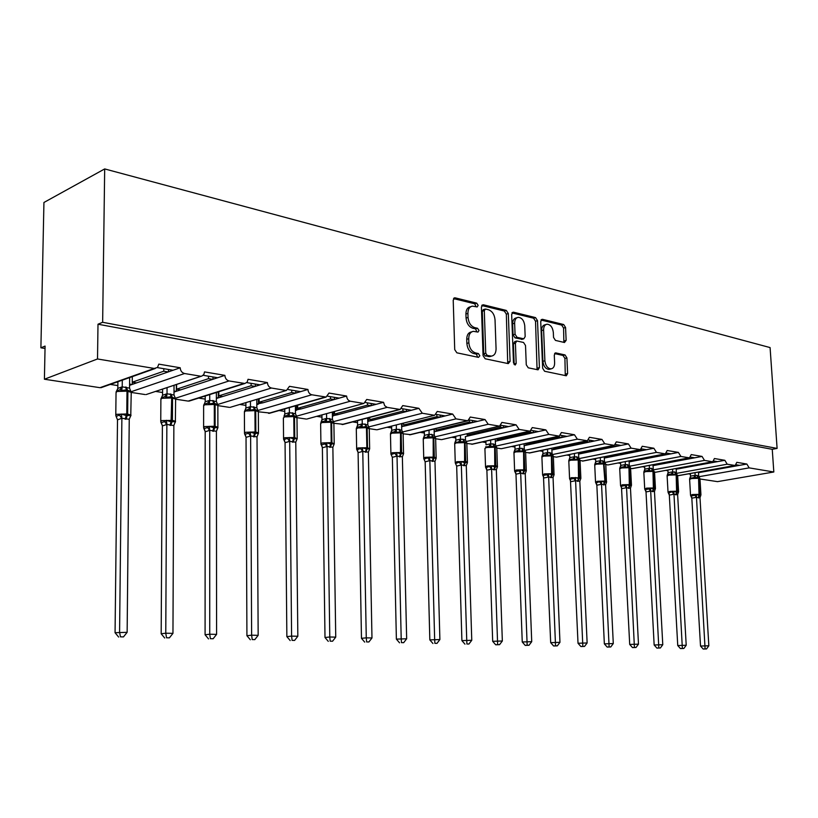<?xml version="1.0" encoding="UTF-8"?>
<svg xmlns="http://www.w3.org/2000/svg" width="818" height="818" viewBox="0 0 818 818"><rect width="100%" height="100%" fill="white"/><g stroke="black" fill="none" stroke-linecap="round" stroke-linejoin="round"><path stroke-width="1.23" d="M478.152 305.37L476.7 303.141L455.186 297.854L453.213 300.083L454.716 349.613L456.863 352.814L478.499 357.364L479.839 355.758L478.377 353.55L475.616 352.957C471.679 351.597 469.43 348.212 468.857 342.814L468.724 338.713C468.796 334.409 470.35 331.944 473.377 331.341L477.988 332.088L479 330.482L477.538 328.263L474.777 327.64C470.851 326.208 468.612 322.813 468.039 317.445L467.906 313.366C467.978 309.153 469.491 306.74 472.446 306.136L477.17 306.944L478.152 305.37M476.076 306.74L474.716 303.785L453.54 298.59M477.702 357.2L476.383 354.122L473.612 353.529L475.616 352.957M476.894 331.883L475.544 328.867L472.784 328.243L474.777 327.64M564.471 342.507L566.138 340.37L565.565 327.507L563.684 324.531L542.436 319.306L540.718 321.443L542.651 368.264L544.594 371.26L566.301 375.779L567.61 373.55L566.915 357.885L565.023 354.93L555.586 352.875L554.287 355.073L554.624 362.906C554.604 366.403 553.428 368.386 551.076 368.867C547.631 368.499 545.565 365.81 544.89 360.779L543.612 330.012C543.622 326.607 544.768 324.664 547.048 324.204C550.524 324.562 552.62 327.272 553.316 332.333L553.53 337.405L555.442 340.4L564.471 342.507M102.598 387.139L99.96 387.681L44.407 379.225L45.082 346.075L40.9 347.803L43.937 202.475L104.684 168.927L102.649 322.292L97.996 324.214L97.516 358.969L154.244 368.448L157.526 367.425L158.794 364.133L180.195 367.773L173.058 370.247L157.332 367.599M104.684 168.927L770.086 347.578L777.1 448.407L102.649 322.292M508.315 313.529L506.301 310.421L483.305 304.766L481.413 306.965L483.06 355.625L485.146 358.765L508.275 363.621L510.095 361.362L508.315 313.529L506.332 314.143L504.317 311.034L481.73 305.503M513.469 312.179L535.555 317.609L537.508 320.656L539.42 367.579L538.06 369.828L528.254 367.824L526.271 364.787L525.514 345.523L523.53 342.466L516.761 341.004L515.401 343.253L516.168 363.437L515.176 365.032L513.489 362.875L511.659 314.347L513.469 312.179L512.191 312.578M688.429 473.867L690.412 474.113M736.282 464.788L739.574 465.34L746.854 464.041L736.793 462.334L735.198 465.503L727.212 464.205L724.84 460.299L717.519 461.638L713.879 461.025M665.791 470.37L667.948 470.698M656.026 472.16L712.754 461.751L714.421 458.53L724.84 460.299M642.355 466.741L644.686 467.098M690.658 457.129L694.686 457.804L702.038 456.424L691.23 454.593L689.502 457.865L680.913 456.464L678.388 452.405L671.016 453.837L666.588 453.09M618.071 462.978L620.596 463.377M608.306 464.869L665.382 453.826L667.181 450.503L678.388 452.405M592.907 459.092L595.627 459.511M641.598 448.898L646.455 449.706L653.868 448.244L642.232 446.27L640.361 449.644L631.097 448.141L628.408 443.918L620.974 445.432L615.657 444.542M566.792 455.043L569.737 455.503M557.058 457.037L614.369 445.299L616.322 441.863L628.408 443.918M539.686 450.851L542.866 451.342M588.694 440.012L594.502 440.994L601.956 439.419L589.4 437.293L587.365 440.779L577.334 439.154L574.461 434.757L566.997 436.372L560.647 435.309M511.536 446.495L514.951 447.027M501.884 448.601L559.277 436.086L561.404 432.528L574.461 434.757M482.262 441.965L485.943 442.538M531.465 430.411L538.377 431.567L545.851 429.89L532.262 427.579L530.044 431.188L519.144 429.43L516.076 424.828L508.591 426.567L501.066 425.309M451.812 437.262L455.779 437.875M442.293 439.481L499.594 426.096L501.904 422.425L516.076 424.828M434.154 431.771L439.072 430.605L436.025 430.125L435.984 428.509M420.115 432.354L424.368 433.008M469.368 419.982L477.548 421.352L485.033 419.562L470.268 417.047L467.845 420.789L455.963 418.867L452.661 414.061L445.186 415.922L436.301 414.429M401.648 426.679L406.771 425.503L403.601 425.002L403.55 423.09M387.078 427.241L391.658 427.947M377.763 429.593L434.716 415.247L437.241 411.444L452.661 414.061M367.752 421.372L373.1 420.196L369.787 419.675L369.746 417.425M352.63 421.914L357.548 422.671M401.761 408.632L411.403 410.258L418.867 408.315L402.763 405.585L400.125 409.46L387.118 407.364L384.644 405.646L383.55 402.313L376.116 404.327L365.646 402.568M332.384 415.841L337.967 414.654L334.511 414.102L334.47 411.474M316.668 416.342L321.955 417.16M332.394 416.157L333.141 415.963M307.64 418.816L363.949 403.407L366.72 399.46L383.55 402.313M295.441 410.063L301.269 408.867L297.66 408.294L297.619 405.227M279.091 410.534L284.766 411.413M295.441 410.513L296.474 410.217M327.854 396.229L339.214 398.131L346.617 396.045L329 393.049L326.106 397.067L311.801 394.777C309.501 394.112 308.212 392.343 307.946 389.47L300.595 391.648L288.273 389.583M256.811 404.01L262.915 402.814L259.132 402.221L259.112 398.652M239.797 404.45L245.891 405.391M256.811 404.624L258.151 404.225M231.177 407.037L286.453 390.431L289.48 386.331L307.946 389.47M216.381 397.691L218.048 397.947L222.772 396.485L218.805 395.861L218.805 391.72M198.651 398.09L205.206 399.102M216.381 398.468L218.048 397.947M246.75 382.609L260.114 384.859L267.414 382.589L248.038 379.296L247.159 382.159L244.868 383.478L229.071 380.953C226.535 380.237 225.144 378.366 224.878 375.36L217.66 377.732L203.161 375.298M174.019 391.055L176.054 391.372L180.717 389.849L176.565 389.194L176.586 384.388M155.532 391.413L162.567 392.507M174.019 392.047L176.054 391.372M147.485 394.102L201.985 375.994L203.846 374.48L204.531 371.904L224.878 375.36M698.49 472.671L701.916 472.068L700.106 471.781M701.916 472.068L734.554 466.24L732.764 465.943M676.169 469.205L679.707 468.561L677.529 468.213M679.707 468.561L712.488 462.559L710.321 462.201M653.061 465.616L689.625 458.755L687.386 458.387L654.451 464.46M656.711 464.931L654.461 464.583M629.124 461.904L665.934 454.808L663.613 454.43L630.555 460.565M632.907 461.178L630.576 460.81M604.318 458.06L641.363 450.718L638.95 450.319L605.801 456.526M608.234 457.282L605.811 456.904M578.592 454.082L615.862 446.475L613.357 446.055L580.136 452.855L580.115 452.313M582.651 453.254L580.136 452.855M551.884 449.951L589.379 442.068L586.782 441.638L553.489 448.653L553.459 447.947M556.097 449.062L553.489 448.653M524.154 445.667L561.854 437.487L559.154 437.037L525.821 444.286L525.79 443.387M528.53 444.716L525.821 444.286M495.34 441.209L533.234 432.722L530.422 432.252L497.068 439.747L497.027 438.642M499.88 440.196L497.068 439.747M465.36 436.587L503.438 427.763L500.514 427.272L467.16 435.033L467.109 433.683M470.084 435.493L467.16 435.033M439.072 430.605L472.405 422.589L469.358 422.088L436.025 430.125M406.771 425.503L440.043 417.211L436.863 416.679L403.601 425.002M373.1 420.196L406.28 411.587L402.957 411.035L369.787 419.675M337.967 414.654L371.014 405.708L367.538 405.135L334.511 414.102M301.269 408.867L334.133 399.573L330.503 398.969L297.66 408.294M262.915 402.814L295.543 393.151L291.74 392.517L259.132 402.221M222.772 396.485L255.104 386.413L251.116 385.748L218.805 395.861M180.717 389.849L212.7 379.358L208.508 378.662L176.565 389.194M116.821 382.108L117.894 382.272M129.592 384.102L132.025 384.48L136.616 382.885L132.26 382.2L132.311 376.617M110.297 384.419L117.853 385.585M129.571 385.329L132.025 384.48M136.616 382.885L168.171 371.945L163.764 371.208L132.26 382.2M690.494 475.544L690.239 474.143M677.662 475.575L678.674 475.616M655.433 472.201L654.543 472.068M630.606 468.417L632.58 468.581M607.621 464.921L604.052 463.898L596.506 464.154L594.727 465.043L595.524 481.904M569.645 478.847L571.312 477.661L580.841 477.876L580.054 460.473L583.152 461.025M556.26 457.109L553.377 456.669M525.667 452.456L529.992 452.906M500.943 448.693L496.863 448.07M466.904 443.509L472.671 444.133M441.188 439.603L435.718 438.765M403.233 433.826L410.687 434.634M376.454 429.747L369.358 428.673M334.01 423.295L343.437 424.317M306.065 419.041L297.077 417.671M258.478 411.802L270.247 413.059M229.255 407.354L218.069 405.646M175.727 399.204L188.171 401.096L190.297 400.728M145.113 394.552L131.32 392.446M777.1 448.407L772.253 449.307L773.818 471.996L717.498 481.638L699.983 478.98M773.818 471.996L749.165 467.876L746.854 464.041M772.253 449.307L97.996 324.214M200.226 376.137L184.571 373.519C181.913 372.773 180.451 370.851 180.195 367.773M285.625 390.401L271.433 388.029C269.02 387.343 267.68 385.523 267.414 382.589M363.253 403.376L350.329 401.219C348.12 400.575 346.893 398.847 346.617 396.045M434.113 415.217L422.292 413.243L418.867 408.315M499.072 426.076L488.213 424.266L485.033 419.562M558.817 436.066L548.827 434.389L545.851 429.89M613.97 445.278L604.737 443.734L601.956 439.419M665.034 453.816L656.465 452.385L653.868 448.244M712.447 461.741L704.482 460.401L702.038 456.424M613.326 445.513L613.357 446.055M586.741 440.912L586.782 441.638M559.113 436.117L559.154 437.037M530.381 431.137L530.422 432.252M500.463 425.82L500.514 427.272M469.287 420.074L469.358 422.088M436.802 414.521L436.863 416.679M402.906 408.826L402.957 411.035M367.497 402.885L367.538 405.135M330.462 396.669L330.503 398.969M291.709 390.166L291.74 392.517M251.106 383.345L251.116 385.748M208.508 376.198L208.508 378.662M454.133 297.987L454.655 297.824M163.784 368.683L163.764 371.208M44.407 379.225L97.516 358.969M45.031 348.499L40.9 347.803M132.332 382.211L132.311 384.388M168.171 371.945L173.058 370.247M176.361 384.46L176.33 391.28M218.304 391.873L218.314 397.865M258.365 398.877L258.396 404.153M296.658 405.503L296.709 410.155M333.304 411.791L333.366 415.902M368.397 417.773L368.468 421.393M402.037 423.479L402.119 426.669M434.317 428.908L434.399 431.73M455.728 436.342L455.841 440.176L460.503 439.082L465.462 439.972L465.391 436.587M212.7 379.358L217.66 377.732M255.104 386.413L260.114 384.859M295.543 393.151L300.595 391.648M334.133 399.573L339.214 398.131M371.014 405.708L376.116 404.327M406.28 411.587L411.403 410.258M440.043 417.211L445.186 415.922M472.405 422.589L477.548 421.352M503.438 427.763L508.591 426.567M533.234 432.722L538.377 431.567M561.854 437.487L566.997 436.372M589.379 442.068L594.502 440.994M615.862 446.475L620.974 445.432M641.363 450.718L646.455 449.706M665.934 454.808L671.016 453.837M689.625 458.755L694.686 457.804M712.488 462.559L717.519 461.638M734.554 466.24L739.574 465.34M168.467 369.47L168.457 371.842M212.977 376.945L212.977 379.266M255.359 384.061L255.369 386.331M295.768 390.84L295.789 393.069M334.337 397.313L334.378 399.501M371.198 403.499L371.239 405.646M406.444 409.419L406.495 411.526M440.196 415.084L440.258 417.149M472.538 420.513L472.61 422.548M503.561 425.728L503.632 427.712M533.346 430.718L533.418 432.681M561.956 435.524L562.038 437.446M589.461 440.145L589.553 442.027M615.934 444.583L616.026 446.444M641.435 449.102L641.516 450.687M666.016 453.632L666.087 454.777M689.717 457.824L689.768 458.724M712.58 461.781L712.621 462.538M734.656 465.606L734.687 466.209M470.871 306.638L470.462 306.77C467.507 307.374 465.994 309.787 465.923 313.989L467.906 313.366M472.784 328.243C468.867 326.822 466.618 323.427 466.055 318.059L465.923 313.989M471.843 331.801L471.393 331.944C468.356 332.548 466.812 335.002 466.73 339.306L468.724 338.713M473.612 353.529C469.685 352.169 467.426 348.795 466.863 343.407L466.73 339.306M507.722 363.509L506.332 314.143M485.606 309.051L484.287 310.595L485.749 353.233L487.201 355.421L491.465 356.116C494.471 355.513 496.005 353.059 496.066 348.765L495.033 319.807C494.481 314.552 492.293 311.198 488.469 309.746L485.606 309.051M484.931 309.132L483.274 309.654L482.303 311.218L484.287 310.595M490.872 356.29L485.207 355.994L483.755 353.805L482.303 311.218M511.956 312.905L533.571 318.202L535.555 317.609M537.068 369.685L535.524 321.249L533.571 318.202M516.352 341.126L514.778 341.576L513.407 343.816L514.164 363.979L516.168 363.437M514.123 364.531L514.164 363.979M524.737 325.636C524.021 320.462 521.853 317.691 518.213 317.333C515.861 317.813 514.665 319.777 514.634 323.233L515.054 334.255L517.058 337.333L523.817 338.816L525.166 336.587L524.737 325.636M517.068 317.67L516.23 317.926C513.878 318.417 512.681 320.38 512.651 323.826L514.634 323.233M522.242 339.265L515.064 337.906L513.06 334.828L512.651 323.826M545.995 324.501L545.064 324.777C542.784 325.247 541.639 327.19 541.618 330.584L543.612 330.012M550.054 369.133L549.082 369.388C545.637 369.03 543.571 366.331 542.896 361.321L541.618 330.584M565.279 375.615L564.921 358.417L563.029 355.462L554.604 353.57M563.868 342.364L563.582 328.069L561.7 325.104L540.995 320.022M116.35 416.413L121.412 414.02L126.258 415.605L126.77 413.969L116.616 414.317L115.778 415.421L117.506 419.828L115.062 632.713L127.138 632.314L129.244 419.276L121.882 418.264L117.506 419.828L116.095 416.393M120.45 636.833L123.467 636.905L120.45 636.833L119.581 632.14L121.882 418.407M117.904 381.72L117.823 388.386L122.189 386.842L129.551 388.131L129.653 377.568M122.291 380.166L122.219 386.853M116.739 391.188L117.823 388.386M125.123 419.184L126.258 415.605L130.9 415.35L130.052 417.037M130.941 391.423L126.514 389.849L121.657 390.523L119.939 389.767L116.637 390.902L117.864 388.356M129.551 388.131L131.217 392.343L127.005 391.147L116.882 391.485L116.044 392.671L115.788 414.716M122.219 386.996L121.657 390.523M129.244 419.276L130.9 415.35M121.882 418.264L121.412 414.02M123.467 636.905L127.138 632.314M115.062 632.713L118.641 637.058M166.524 637.784L169.398 637.846L166.524 637.784L165.768 633.204L172.956 633.367L173.866 425.554L166.862 424.45L162.383 425.943L161.177 633.766L165.768 633.204L166.862 424.593M161.013 422.569L162.434 425.83M162.588 389.061L162.557 395.237L166.984 393.765L173.999 394.992L174.04 385.237M167.056 387.568L167.025 393.775M161.453 398.08L162.557 395.237M160.829 422.027L161.33 422.63L164.684 421.607L166.422 420.319L171.074 421.853L171.698 397.957L161.811 398.294L160.88 399.46L160.757 421.025M169.95 425.35L171.074 421.853L175.461 421.587L174.694 423.162M229.071 380.953L175.4 398.254L175.553 398.744L171.197 396.699L166.545 397.364L164.827 396.618L161.473 397.712L162.588 395.206M175.553 398.744L175.134 398.039L175.614 399.072L171.698 397.957L170.103 393.918M175.522 398.611L173.999 394.992M167.015 393.918L166.545 397.364M173.866 425.411L175.461 421.587M166.862 424.45L166.422 420.319M169.398 637.846L172.956 633.367M161.177 633.766L164.694 638.009M210.39 638.694L213.13 638.756L210.39 638.694L209.735 634.226L216.586 634.379L216.412 431.27L209.725 430.35L205.185 431.781L205.083 634.768L209.735 634.226L209.725 430.483M203.815 428.448L205.246 431.669M205.206 396.014L205.206 401.771L209.684 400.36L216.381 401.536L216.371 392.487M209.725 394.583L209.725 400.37M204.091 404.644L205.206 401.771M203.968 428.55L203.61 427.65L204.633 426.577L214.316 426.25L214.296 404.46L204.643 404.787L203.631 405.922L203.61 427.047M203.651 427.957L204.203 428.55L207.608 427.569L209.316 426.321L213.795 427.804L214.316 426.25L215.114 426.362L215.103 404.583L213.784 403.223L209.316 403.887L207.608 403.151L204.224 404.194L205.236 401.74M212.67 431.209L213.795 427.804L217.936 427.517L217.23 429M217.772 404.757L214.582 403.346L215.103 404.583L217.946 405.493L217.946 406.127M217.915 405.196L216.381 401.536M209.725 400.503L209.316 403.887M216.412 431.27L217.936 427.517M209.725 430.35L209.316 426.321M213.13 638.756L216.586 634.379M205.083 634.768L208.529 638.909M252.2 639.553L254.807 639.615L252.2 639.553L251.627 635.187L258.161 635.341L257.005 436.853L250.615 435.974L246.034 437.354L246.924 635.719L251.627 635.187L250.625 436.106M244.664 434.051L246.095 437.252M245.881 402.62L245.901 408.008L250.431 406.648L256.832 407.773L256.78 399.348M250.441 401.249L250.472 406.658M244.776 410.922L245.901 408.008M244.786 434.164L244.5 433.336L245.615 432.282L255.073 431.965L254.95 410.656L245.523 410.973L244.408 412.098L244.5 432.783M244.521 433.622L245.114 434.205L248.549 433.264L250.247 432.037L254.562 433.479L255.073 431.965L255.84 432.078L255.717 410.769L254.429 409.44L250.134 410.104L248.437 409.378L245.011 410.391L245.942 407.977M253.437 436.812L254.562 433.479L258.478 433.192L257.823 434.583M258.099 410.841L255.196 409.562L255.717 410.769L258.355 411.628L258.355 412.211M258.345 411.362L256.832 407.773M250.472 406.791L250.134 410.104M257.005 436.853L258.478 433.192M250.615 435.974L250.247 432.037M254.807 639.615L258.161 635.341M246.924 635.719L250.318 639.758M292.087 640.382L294.582 640.433L292.087 640.382L291.597 636.118L297.834 636.261L295.779 442.19L289.684 441.342L285.063 442.681L286.862 636.629L291.597 636.118L289.684 441.485M283.682 439.409L285.114 442.579M284.746 408.918L284.797 413.969L289.357 412.661L295.482 413.744L295.39 405.861M289.347 407.599L289.398 412.671M284.01 416.28L284.797 413.969L284.408 415.994M283.56 439.021L284.194 439.603L289.337 437.507L293.498 438.908L293.999 437.425L293.785 416.577L284.562 416.894L283.376 417.988L283.56 438.264M292.374 442.16L293.498 438.908L297.2 438.601L295.779 442.19M296.873 416.914L293.253 415.391L289.132 416.045L287.435 415.339L283.979 416.311M296.975 417.241L295.482 413.744M289.398 412.804L289.132 416.045M289.684 441.342L289.337 437.507M294.582 640.433L297.834 636.261M286.862 636.629L290.196 640.576M330.186 641.169L332.568 641.22L330.186 641.169L329.777 636.997L335.738 637.14L332.865 447.282L327.026 446.485L322.374 447.773L325.002 637.498L329.777 636.997L327.026 446.618M320.901 444.194L321.566 444.767L325.053 443.898L326.709 442.732L330.717 444.092L331.229 442.65L322.18 442.957L320.912 443.959L322.435 447.671M321.924 414.91L321.985 419.665L326.586 418.407L332.445 419.44L332.323 412.057M326.556 413.642L326.627 418.417M320.871 422.599L321.985 419.665M329.603 447.272L330.717 444.092L334.235 443.785L332.865 447.282M333.836 422.609L330.38 421.076L326.413 421.73L324.736 421.025L321.249 421.965M333.918 422.875L332.445 419.44M326.627 418.55L326.413 421.73M327.026 446.485L326.709 442.732M332.568 641.22L335.738 637.14M325.002 637.498L328.284 641.363M366.617 641.915L368.898 641.966L366.617 641.915L366.27 637.846L371.975 637.979L368.356 452.17L362.763 451.403L358.09 452.651L361.474 638.326L366.27 637.846L362.773 451.526M362.763 451.403L362.476 447.732L357.333 449.716L356.638 449.143L358.151 452.548M357.507 420.626L357.589 425.125L362.21 423.908L367.824 424.91L367.691 417.957M362.169 419.409L362.251 423.918M356.29 428.56L357.589 425.125M362.476 447.732L366.352 449.051L366.853 447.64L366.464 427.661L357.64 427.967L356.3 429.021L356.648 448.509M365.237 452.16L366.352 449.051L369.685 448.734L368.356 452.17M369.225 428.059L365.912 426.515L362.098 427.17L360.421 426.475L356.924 427.374M369.276 428.264L367.824 424.91M362.251 424.041L362.098 427.17M368.898 641.966L371.975 637.979M361.474 638.326L364.695 642.11M390.871 453.878L392.354 457.323L396.382 639.124L406.658 638.776L402.364 456.853L397.006 456.117L392.354 457.323L391.045 454.338M401.485 642.641L403.663 642.682L401.485 642.641L401.198 638.654L397.016 456.239M391.618 426.096L391.71 430.35L396.352 429.184L401.73 430.135L401.577 423.591M396.29 424.92L396.393 429.184L394.624 431.7L391.116 432.569M390.462 433.673L391.71 430.35M391.597 454.45L396.74 452.518L400.483 453.816L400.523 432.855L391.873 433.151L390.472 434.184L390.902 453.305M399.378 456.853L400.483 453.816L403.642 453.489L402.364 456.853M403.141 434.01L402.344 432.374L400.605 431.832L396.28 432.374L394.624 431.7M402.988 432.937L401.73 430.135M396.393 429.317L396.28 432.374M397.006 456.117L396.74 452.518M403.663 642.682L406.658 638.776M396.382 639.124L399.552 642.825M423.714 458.428L425.166 461.802L429.828 639.88L439.89 639.553L434.971 461.332L429.839 460.626L425.166 461.802L423.898 458.918M434.879 643.326L436.976 643.367L434.879 643.326L434.655 639.431L429.839 460.749M424.327 431.331L424.43 435.37L429.092 434.235L434.256 435.156L434.082 428.969M429.021 430.196L429.123 434.246M423.243 438.734L424.43 435.37M424.46 458.99L429.593 457.109L433.213 458.377L433.182 437.834L424.716 438.121L423.243 439.133L423.734 457.896M432.108 461.342L433.213 458.377L436.219 458.039L434.971 461.332M435.646 438.918L434.828 437.313L435.667 438.387L434.828 437.323L432.62 436.73L423.898 437.548M435.462 437.855L434.256 435.156M429.123 434.368L429.061 437.374M429.839 460.626L429.593 457.109M436.976 643.367L439.89 639.553M429.828 639.88L432.947 643.51M455.227 462.794L456.669 466.096L461.904 640.617L471.761 640.289L466.28 465.759L461.342 464.961L456.669 466.096L455.432 463.305M466.904 643.991L468.908 644.032L466.904 643.991L466.741 640.167L461.342 465.084M460.422 435.248L460.544 439.092M454.696 443.284L455.841 440.176M455.994 463.346L461.117 461.526L464.614 462.743L464.522 442.62L456.229 442.896L454.696 443.888L455.248 462.303M463.53 465.657L464.614 462.743L467.426 462.374M467.415 462.661L466.27 465.646M466.679 442.773L463.949 441.536L455.36 442.323M466.863 443.141L465.462 439.972M460.544 439.215L460.524 442.17M461.342 464.961L461.117 461.526M468.908 644.032L471.761 640.289M461.904 640.617L464.972 644.165M486.884 470.217L492.681 641.312L502.344 640.995L496.342 469.777L491.598 469.123L486.884 470.217L485.493 466.986L486.291 467.528L491.393 465.759L494.788 466.955L494.634 447.211L486.495 447.487L484.91 448.458L485.524 466.536M497.641 644.625L495.708 644.788L499.563 644.666L497.641 644.625L491.608 469.246M485.902 441.147L486.025 444.808L490.688 443.745L495.452 444.603L495.258 439.041M490.596 440.094L490.728 443.755M493.704 469.808L494.788 466.955L497.508 466.608L496.342 469.777M496.679 447.385L494.062 446.147L485.595 446.904M496.812 448.152L495.452 444.603M490.728 443.877L490.739 446.771M491.598 469.123L491.393 465.759M499.563 644.666L502.344 640.995M492.681 641.312L495.708 644.788M515.974 474.184L522.252 641.987L531.72 641.67L525.248 473.867L520.677 473.131L516.005 474.195L514.594 471.015L515.412 471.546L518.949 470.841L520.493 469.818L523.776 470.994L523.571 451.628L515.596 451.894L513.96 452.845L514.614 470.606M527.16 645.228L525.228 645.402L529.011 645.269L527.16 645.228L520.688 473.244M514.9 445.759L515.033 449.246L519.696 448.223L524.287 449.051L524.082 443.755M519.604 444.736L519.737 448.233M513.98 452.17L515.033 449.246M522.702 473.786L523.776 470.994L526.373 470.647L525.238 473.755M525.524 451.812L523.54 450.657L519.788 451.199L518.183 450.565L514.655 451.321L513.909 452.456M524.287 449.051L525.626 452.201L523.571 451.628L521.731 448.284M519.737 448.346L519.788 451.199M520.677 473.131L520.493 469.818M529.011 645.269L531.72 641.67M522.252 641.987L525.228 645.402M543.428 475.422L550.678 642.641L559.962 642.324L553.05 477.579L548.663 476.976L543.95 477.998L542.6 474.89L543.428 475.422L546.966 474.737L548.489 473.734L551.68 474.88L551.414 455.871L543.592 456.137L541.905 457.068L542.61 474.512M555.534 645.821L553.602 645.975L557.314 645.852L555.534 645.821L548.663 477.088M542.815 450.197L542.947 453.53L547.61 452.538L552.027 453.336L551.813 448.295M547.508 449.205L547.651 452.548M541.935 456.362L542.947 453.53M550.606 477.62L551.68 474.88L554.144 474.532L553.05 477.579M553.275 456.086L551.363 454.92L547.733 455.462L546.138 454.828L542.62 455.565L541.853 456.679M552.027 453.336L553.357 456.424L551.414 455.871L549.563 452.579M547.651 452.661L547.733 455.462M548.663 476.976L548.489 473.734M557.314 645.852L559.962 642.324M550.678 642.641L553.602 645.975M570.402 479.144L578.019 643.265L587.13 642.958L579.819 481.26L575.596 480.687L570.892 481.679L569.553 478.622L570.402 479.144L573.929 478.479L575.432 477.507L578.53 478.622L578.224 459.961L570.545 460.217L568.807 461.127L569.563 478.274M582.835 646.384L580.903 646.537L584.543 646.414L582.835 646.384L575.596 480.8M569.686 454.45L569.829 457.651L574.481 456.689L578.745 457.456L578.52 452.64M574.379 453.489L574.522 456.7M579.993 460.207L578.152 459.021L574.635 459.563L573.06 458.939L569.533 459.655L568.766 460.738L569.829 457.651M577.467 481.311L578.53 478.622L580.882 478.264L579.819 481.26M578.745 457.456L580.054 460.473L578.224 459.961L576.363 456.73M574.522 456.802L574.635 459.563M575.596 480.687L575.432 477.507M584.543 646.414L587.13 642.958M578.019 643.265L580.903 646.537M596.843 485.217L604.349 643.858L613.285 643.561L605.606 484.808L601.537 484.256L596.843 485.217L595.524 482.211L596.383 482.743L601.394 481.137L604.4 482.221L604.88 481.025L603.469 462.906L595.473 463.591L594.696 464.655L595.77 461.587L600.371 460.687L604.482 461.434L604.257 456.833M609.113 646.926L607.181 647.079L610.76 646.956L609.113 646.926L601.547 484.358M595.586 458.55L595.729 461.618M600.269 457.62L600.412 460.687M603.347 484.859L604.4 482.221L606.649 481.863M605.79 464.307L603.96 462.978L605.371 481.096L606.619 481.7M606.465 482.252L605.79 464.389L604.482 461.434M600.412 460.8L600.555 463.509M605.606 484.808L606.496 482.272M601.537 484.256L601.394 481.137M610.76 646.956L613.285 643.561M604.349 643.858L607.181 647.079M621.435 486.199L629.707 644.441L638.48 644.144L630.484 488.346L626.547 487.692L621.905 488.643L620.565 485.677L621.435 486.199L624.952 485.575L626.424 484.634L629.339 485.698L628.95 467.691L621.547 467.947L619.727 468.816L620.555 485.391M634.42 647.447L632.508 647.6L636.015 647.478L634.42 647.447L626.557 487.804M620.555 462.497L620.709 465.442L625.33 464.542L629.298 465.258L629.073 460.851M625.228 461.597L625.371 464.542M630.596 468.09L628.837 466.792L625.545 467.323L623.991 466.72L620.484 467.385L619.696 468.428L620.709 465.442M628.296 488.285L629.339 485.698L631.486 485.34M629.298 465.258L630.596 468.162L628.95 467.691L627.089 464.563M625.381 464.655L625.545 467.323M630.473 488.234L631.465 485.156M626.547 487.692L626.424 484.634M636.015 647.478L638.48 644.144M629.707 644.441L632.508 647.6M646.015 491.925L654.155 644.993L662.774 644.707L654.472 491.536L650.678 491.015L646.046 491.935L644.727 489.031L645.596 489.542L649.103 488.929L650.566 488.009L653.398 489.052L652.979 471.362L645.699 471.608L643.838 472.467L644.707 488.765M658.827 647.948L656.915 648.101L660.361 647.979L658.827 647.948L650.688 491.117M644.645 466.311L644.799 469.133L649.42 468.254L653.245 468.959L653.009 464.736M649.298 465.432L649.451 468.264L648.112 470.401L644.615 471.045L643.827 472.068L644.799 469.133M652.365 491.598L653.398 489.052L655.443 488.694M654.543 471.996L652.846 470.462L649.645 470.994L648.112 470.401M653.735 470.718L653.245 468.959M649.461 468.366L649.645 470.994M654.472 491.536L655.433 488.489M650.678 491.015L650.566 488.009M660.361 647.979L662.774 644.707M654.155 644.993L656.915 648.101M669.318 495.105L677.744 645.535L686.21 645.249L677.631 494.716L673.971 494.215L669.318 495.105L668.04 492.252L668.93 492.763L673.858 491.27L676.629 492.283L676.169 474.89L669.012 475.135L667.12 475.974L668.02 492.007M682.365 648.439L680.464 648.582L683.848 648.47L682.365 648.439L673.971 494.317M667.907 469.982L668.061 472.702L672.662 471.843L676.363 472.518L676.128 468.469M672.549 469.123L672.703 471.853M677.652 475.493L676.016 474.011L672.917 474.542L671.394 473.949L667.907 474.583L667.11 475.585L668.061 472.702M675.596 494.788L676.629 492.283L678.582 491.925M676.854 474.246L676.363 472.518M672.703 471.955L672.917 474.542M677.631 494.716L678.582 491.71M673.971 494.215L673.858 491.27M683.848 648.47L686.21 645.249M677.744 645.535L680.464 648.582M691.823 498.172L700.515 646.046L708.838 645.77L700.004 497.906L696.466 497.313L691.823 498.172L690.566 495.371L691.466 495.872L694.942 495.299L696.363 494.409L699.053 495.411L698.562 478.315L691.537 478.55L689.615 479.368L690.535 495.146M705.096 648.909L703.194 649.042L706.527 648.94L705.096 648.909L696.466 497.416M690.382 473.52L690.535 476.137L695.116 475.309L698.695 475.974L698.46 472.078M695.003 472.692L695.157 475.319M690.535 476.24L689.605 478.98L690.535 476.24M698.04 497.865L699.053 495.411L700.924 495.054M699.983 478.878L697.979 477.375L690.412 477.998M699.605 477.947L698.695 475.974M695.167 475.422L695.392 477.968M699.993 497.794L700.934 494.829M696.466 497.313L696.363 494.409M706.527 648.94L708.838 645.77M700.515 646.046L703.194 649.042M474.716 303.785L476.7 303.141M476.383 354.122L478.377 353.55M475.544 328.867L477.538 328.263M698.889 476.72L749.165 467.876M678.112 475.647L734.901 465.493M676.578 473.346L727.212 464.205M653.49 469.849L704.482 460.401M631.946 468.622L689.175 457.845M629.574 466.229L680.913 456.464M604.788 462.477L656.465 452.385M582.406 461.086L639.983 449.624M579.093 458.591L631.097 448.141M552.426 454.573L604.737 443.734M529.123 452.978L586.935 440.759M524.727 450.391L577.334 439.154M495.953 446.066L548.827 434.389M471.659 444.235L529.553 431.168M466.025 441.556L519.144 429.43M434.879 436.884L488.213 424.266M409.481 434.777L467.282 420.759M402.436 432.016L455.963 418.867M368.621 426.955L422.292 413.243M342.006 424.511L399.47 409.429M333.335 421.679L387.118 407.364M296.484 416.188L350.329 401.219M268.519 413.325L325.339 397.037M257.956 410.462L311.801 394.777M216.463 404.849L217.537 404.521M217.639 404.491L271.433 388.029M188.171 401.096L243.968 383.438M131.084 391.74L184.571 373.519M99.96 387.681L154.244 368.448M466.055 318.059L468.039 317.445M466.863 343.407L468.857 342.814M453.724 298.335L455.186 297.854M508.101 361.904L510.095 361.362M481.935 305.206L483.305 304.766M504.317 311.034L506.301 310.421M483.755 353.805L485.749 353.233M485.207 355.994L487.201 355.421M488.08 356.597L490.074 356.034M535.524 321.249L537.508 320.656M537.426 368.11L539.42 367.579M513.407 343.816L515.401 343.253M513.06 334.828L515.054 334.255M515.064 337.906L517.058 337.333M521.393 339.358L523.387 338.785M542.896 361.321L544.89 360.779M554.901 353.192L555.984 352.895M563.029 355.462L565.023 354.93M564.921 358.417L566.915 357.885M565.606 374.061L567.61 373.55M541.25 319.654L542.436 319.306M561.7 325.104L563.684 324.531M563.582 328.069L565.565 327.507M564.154 340.922L566.138 340.37M126.34 387.159L127.884 391.28L127.649 414.092L126.77 413.969L127.005 391.147L125.461 387.016M126.003 419.307L127.649 414.092L131.003 415.084L130.808 415.912M131.217 393.09L130.757 415.769M122.189 386.842L119.939 389.767M119.653 415.35L121.841 418.438M161.064 422.507L160.747 421.679L161.688 420.595L172.434 420.38L172.537 398.09L170.942 394.051M170.788 425.462L172.434 420.38L175.522 421.29L175.389 422.037M175.614 399.767L175.369 421.904M166.984 393.765L164.827 396.618M161.33 422.63L162.414 425.953M164.684 421.607L166.821 424.624M213.478 431.321L215.114 426.362L217.966 427.211L217.885 427.875M213.457 400.626L214.582 403.346L213.784 403.223L212.66 400.503M209.684 400.36L207.608 403.151M204.203 428.55L205.226 431.792M207.608 427.569L209.684 430.513M254.204 436.914L255.84 432.078L258.478 432.865L258.437 433.448M254.04 406.894L255.196 409.562L254.429 409.44L253.273 406.781M250.431 406.648L248.437 409.378M245.114 434.205L246.075 437.364M248.549 433.264L250.584 436.137M283.754 439.491L284.153 439.879L283.57 438.765L284.756 437.742L294.736 437.528L294.521 416.689L293.785 416.577L292.077 412.773M293.11 442.262L294.736 437.528L297.149 438.806M296.965 418.018L294.521 416.689L292.803 412.885M289.357 412.661L287.435 415.339M284.194 439.603L285.093 442.691M287.66 438.693L289.644 441.505M333.897 423.581L331.617 422.354L331.924 442.743L331.229 442.65L330.922 422.241L321.903 422.548L320.636 423.622L320.912 443.499M330.308 447.364L331.924 442.743L334.214 443.888L333.887 423.09L333.141 421.863L333.775 422.456M329.879 418.622L331.617 422.354L330.922 422.241L329.184 418.509M322.026 419.644L321.597 421.71M326.586 418.407L324.736 421.025M321.566 444.767L322.415 447.783M325.053 443.898L326.995 446.648M357.333 450.084L356.658 448.929L357.998 447.947L367.527 447.732L367.139 427.763L364.705 424M365.912 452.252L367.527 447.732L369.634 448.816M369.255 428.908L367.139 427.763L365.37 424.113M357.63 425.094L357.2 427.18M362.21 423.908L360.421 426.475M357.333 449.716L358.131 452.651M360.84 448.867L362.732 451.556M391.137 454.348L390.902 453.693L392.313 452.722L401.628 452.518L401.168 432.957L398.734 429.266M400.022 456.935L401.628 452.518L403.591 453.52M403.55 453.714L403.131 433.601L401.168 432.957L399.378 429.368M391.75 430.329L391.321 432.425M395.125 453.632L396.975 456.27M423.949 458.867L423.744 458.254L425.217 457.303L434.327 457.109L433.796 437.927L431.372 434.317M432.732 461.434L434.327 457.109L436.158 458.039M436.158 458.264L435.636 438.54L433.796 437.927L431.986 434.409M424.47 435.34L424.041 437.446M429.092 434.235L427.415 436.71M427.988 458.203L429.808 460.779M455.432 463.192L456.792 461.7L465.708 461.505L465.115 442.712L462.702 439.154M464.123 465.739L465.708 461.505L467.426 462.027L466.833 443.274L465.115 442.712L463.295 439.246M466.843 443.622L466.015 442.068L466.649 442.589M455.882 440.156L455.452 442.262M460.503 439.082L458.888 441.515M459.532 462.579L461.311 465.115M485.677 467.344L487.119 465.933L495.841 465.728L495.197 447.293L492.794 443.806M494.266 469.88L495.841 465.728L497.456 466.536M497.426 466.894L496.802 447.824L495.197 447.293L493.366 443.898M490.688 443.745L489.123 446.127M486.291 467.528L486.925 470.227M489.829 466.792L491.567 469.266M514.757 471.332L516.27 469.992L524.819 469.798L524.113 451.71L522.273 448.366M523.254 473.857L524.819 469.798L526.322 470.544M525.637 452.497L526.291 470.964M515.074 449.225L514.655 451.321M519.696 448.223L518.183 450.565M515.412 471.546L516.005 474.195M518.949 470.841L520.647 473.274M542.723 475.166L544.318 473.898L552.682 473.704L551.945 455.953L550.095 452.661M551.138 477.692L552.682 473.704L554.103 474.399M553.367 456.689L554.052 474.869M542.988 453.499L542.62 455.565M547.61 452.538L546.138 454.828M546.966 474.737L548.633 477.119M577.978 481.373L579.522 477.467L578.735 460.033L576.874 456.802M580.78 478.632L580.852 478.121M569.87 457.62L569.533 459.655M574.481 456.689L573.06 458.939M573.929 478.479L575.565 480.82M595.596 482.385L597.324 481.281L605.371 481.096L603.837 484.931M602.682 460.79L603.96 462.978L602.191 460.718M595.77 461.587L595.473 463.591M600.371 460.687L598.991 462.896M596.383 482.743L596.884 485.227M599.901 482.088L601.506 484.389M620.606 485.79L622.396 484.767L630.289 484.583L629.42 467.763L627.559 464.644M628.766 488.356L630.289 484.583L631.455 484.951L630.606 468.377M620.739 465.422L620.484 467.385M625.33 464.542L623.991 466.72M624.952 485.575L626.516 487.825M644.737 489.062L646.578 488.141L654.328 487.957L653.429 471.424L651.108 468.285M652.825 491.659L654.328 487.957L655.433 488.305L654.533 471.802L653.429 471.424L651.557 468.346M644.84 469.113L644.615 471.045M645.596 489.542L646.046 491.935M649.103 488.929L650.647 491.137M668.275 492.804L668.03 492.18L669.922 491.393L677.529 491.209L676.598 474.961L674.298 471.863M676.036 494.839L677.529 491.209L678.572 491.536L677.641 475.309L676.598 474.961L674.738 471.935M668.101 472.681L667.907 474.583M672.662 471.843L671.394 473.949M668.93 492.763L669.359 495.115M672.427 492.17L673.94 494.348M690.883 496.035L690.545 495.309L692.478 494.532L699.942 494.358L698.991 478.377L696.701 475.33M698.46 497.927L699.942 494.358L700.924 494.665L699.973 478.704L698.991 478.377L697.12 475.391M695.116 475.309L693.889 477.385M691.466 495.872L691.864 498.182M694.942 495.299L696.435 497.436M101.013 387.701L155.308 368.478M146.085 394.573L201.208 376.168M189.05 401.117L244.868 383.478M230.073 407.374L286.453 390.431M269.265 413.346L326.106 397.067M306.76 419.061L363.949 403.407M342.65 424.532L400.125 409.46M377.047 429.767L434.716 415.247M410.043 434.798L467.845 420.789M441.72 439.614L499.594 426.096M472.139 444.256L530.044 431.188M501.403 448.704L559.277 436.086M529.553 452.998L587.365 440.779M556.659 457.119L614.369 445.299M582.784 461.096L640.361 449.644M607.979 464.941L665.382 453.826M632.273 468.632L689.502 457.865M655.739 472.211L712.754 461.751M678.408 475.657L735.198 465.503M489.461 356.679L491.465 356.116M521.823 339.388L523.817 338.816M549.082 369.388L551.076 368.867M116.616 390.932L116.095 391.873M161.351 397.896L160.921 398.724M217.885 427.732L217.854 404.961M203.979 404.542L203.662 405.258M258.457 433.284L258.355 411.628L257.69 410.442L258.253 411.045M244.654 410.912L244.439 411.485M297.19 438.642L296.965 417.487L296.249 416.27L296.852 416.873M369.654 448.877L369.245 428.458L368.468 427.221L369.112 427.804M594.86 464.287L594.727 464.808M619.87 468.049L619.717 468.602M643.991 471.689L643.838 472.252M667.284 475.197L667.12 475.79M689.789 478.581L689.605 479.195"/></g></svg>
